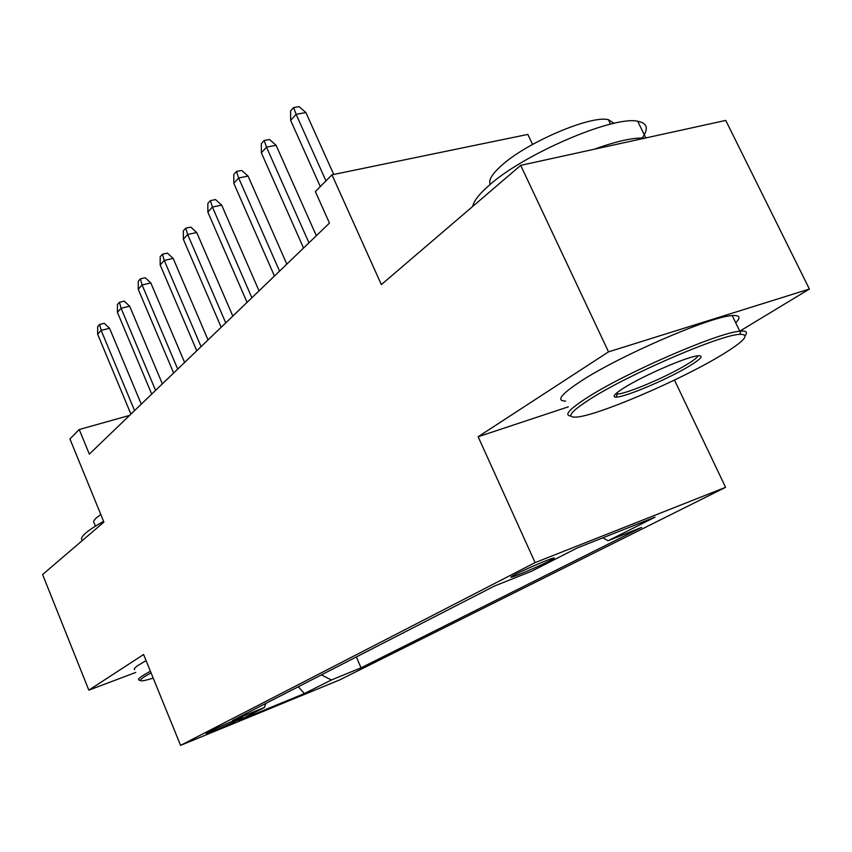 <?xml version="1.0" encoding="UTF-8"?>
<svg xmlns="http://www.w3.org/2000/svg" width="852" height="852" viewBox="0 0 852 852"><rect width="100%" height="100%" fill="white"/><g stroke="black" fill="none" stroke-linecap="round" stroke-linejoin="round"><path stroke-width="1.28" d="M515.194 574.504C511.125 576.612 509.922 577.496 511.562 577.145C515.385 576.41 539.614 566.026 549.71 560.808C554.056 558.571 555.334 557.645 553.555 558.039C549.646 558.816 524.96 569.413 515.194 574.504M532.575 144.446L527.825 134.414L331.982 174.809L315.357 191.562L329.458 223.107L89.332 454.116L79.247 429.525L69.917 438.929L103.901 522.074L42.6 574.536L88.832 690.152L135.756 672.441M739.781 331.162L809.4 289.052L725.744 120.42L520.689 165.363L608.52 351.855L478.132 436.735L535.109 562.608L725.574 487.323L674.454 380.067M535.109 562.608L180.581 745.372L339.831 679.853L725.574 487.323M809.4 289.052L608.52 351.855M235.897 721.069L242.639 717.384C241.648 717.192 218.772 726.894 212.712 730.079L206.205 733.647C207.196 733.838 229.71 724.296 235.897 721.069L235.461 720.004M321.385 674.901L331.385 679.981L361.035 667.83L641.631 527.388L608.115 540.743L654.964 517.164L577.273 547.942L531.648 571.213L494.607 585.963L232.415 720.579L264.461 707.437L265.803 703.433M331.385 679.981L304.409 693.56L238.635 720.6L264.461 707.437M331.982 174.809L381.355 284.621L520.689 165.363M180.581 745.372L143.594 654.506L88.832 690.152M129.557 415.414L79.247 429.525M356.36 656.945L361.035 667.83M608.115 540.743L602.886 537.793M298.317 686.744L304.409 693.56M478.132 436.735L568.295 406.841M141.262 404.157L109.557 328.286L101.132 330.363L134.573 410.589M97.65 334.218L97.682 326.625L99.609 324.463L101.132 330.363L97.65 334.218L130.91 414.115M99.609 324.463L104.285 323.323L109.557 328.286M151.06 672.835L145.415 676.105C141.091 678.82 139.579 680.375 140.889 680.759C142.38 681.099 146.48 680.216 153.2 678.117M138.78 679.917C137.662 679.449 139.249 677.862 143.519 675.167L150.389 671.216M82.101 540.136C80.642 538.794 81.867 536.419 85.764 533.011C89.63 529.699 95.584 525.833 103.624 521.403M95.445 526.153L94.125 522.904C93.006 521.871 93.912 520.082 96.819 517.515L100.802 514.491M134.595 669.587C133.455 669.054 135.01 667.414 139.249 664.667L146.097 660.651M590.649 398.757C570.574 411.601 565.813 417.704 576.389 417.086C596.762 415.925 678.437 381.089 720.398 355.774C744.275 341.343 750.75 334.186 739.792 334.325C720.462 334.708 628.914 374.23 590.649 398.757M571.032 416.085C563.534 415.467 569.168 409.162 587.955 397.16C626.39 372.42 718.353 332.514 739.813 331.226L740.846 331.119C746.341 330.736 747.811 332.205 745.234 335.55M624.58 387.511C643.75 375.444 686.872 356.754 697.735 355.795C704.103 355.305 701.334 358.724 689.406 366.04C668.373 378.906 625.155 397.256 616.198 397.085C611.704 397.043 614.494 393.848 624.58 387.511M615.698 393.826L617.647 394.007C626.87 393.784 667.222 376.573 686.872 364.496C693.666 360.375 697.373 357.467 697.99 355.763M472.753 206.386C473.723 201.029 479.186 194.011 489.154 185.331C523.479 154.223 613.312 115.51 637.711 121.25C647.392 123.05 648.883 128.631 642.184 138.013M490.283 184.362C488.217 180.304 492.073 173.925 501.871 165.235C526.962 142.369 590.926 115.031 608.371 119.674L614.122 123.316M565.632 401.09C555.834 400.994 560.818 394.433 580.595 381.398C618.733 356.168 710.525 316.348 732.209 315.591C739.877 315.016 741.048 317.413 735.702 322.78M594.163 149.26C616.944 141.038 633.845 137.332 644.868 138.141M162.359 383.858L129.664 306.198L121.08 308.254L155.575 390.386M117.416 312.322L117.438 304.537L119.472 302.258L121.08 308.254L117.416 312.322L151.72 394.093M119.472 302.258L124.232 301.129L129.664 306.198M184.596 362.473L150.836 282.939L142.092 284.973L177.706 369.097M138.226 289.254L138.248 281.277L140.388 278.881L142.092 284.973L138.226 289.254L173.638 373.006M140.388 278.881L145.234 277.763L150.836 282.939M208.037 339.916L173.158 258.412L164.255 260.424L201.061 346.626M160.176 264.94L160.187 256.75L162.444 254.226L164.255 260.424L160.176 264.94L196.759 350.758M162.444 254.226L167.386 253.119L173.158 258.412M232.82 316.081L196.727 232.511L187.664 234.481L225.737 322.887M183.35 239.263L183.35 230.849L185.736 228.187L187.664 234.481L183.35 239.263L221.19 327.264M185.736 228.187L190.773 227.101L196.727 232.511M259.04 290.851L221.669 205.119L212.414 207.047L251.862 297.763M207.856 212.105L207.845 203.468L210.369 200.646L212.414 207.047L207.856 212.105L247.048 302.396M210.369 200.646L215.503 199.581L221.669 205.119M286.826 264.12L248.081 176.098L238.656 177.983L279.552 271.117M233.821 183.34L233.789 174.458L236.473 171.465L238.656 177.983L233.821 183.34L274.44 276.037M236.473 171.465L241.702 170.432L248.081 176.098M316.337 235.738L276.101 145.298L266.495 147.13L308.957 242.831M261.362 152.817L261.319 143.679L264.163 140.505L266.495 147.13L261.362 152.817L303.536 248.049M264.163 140.505L269.498 139.504L276.101 145.298M333.728 174.447L305.9 112.56L296.102 114.317L325.965 180.88M290.638 120.377L290.585 110.962L293.61 107.586L296.102 114.317L290.638 120.377L320.288 186.599M293.61 107.586L299.052 106.628L305.9 112.56M140.633 680.663L138.919 679.96M732.209 315.591L739.813 331.226M617.647 394.007L617.029 392.687M610.533 124.147L608.371 119.674M637.711 121.25L645.827 137.939M617.242 394.029L616.198 397.085M739.792 334.325L740.846 331.119"/></g></svg>
